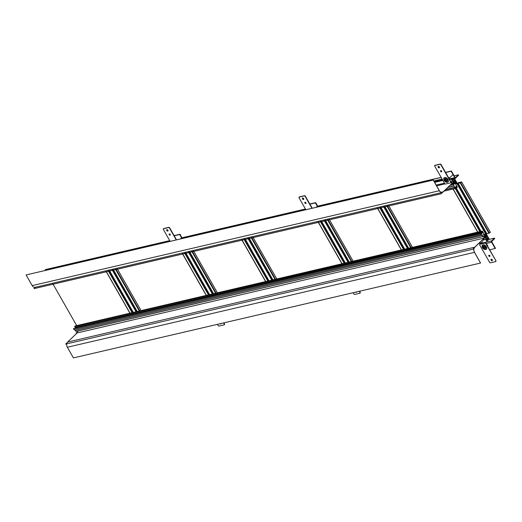 <?xml version="1.0" encoding="UTF-8"?>
<svg xmlns="http://www.w3.org/2000/svg" width="522" height="522" viewBox="0 0 522 522"><rect width="100%" height="100%" fill="white"/><g stroke="black" fill="none" stroke-linecap="round" stroke-linejoin="round"><path stroke-width="0.78" d="M169.728 240.629L45.381 269.606L45.525 270.376M451.249 179.085L452.496 181.271L451.308 182.413L452.222 184.025L454.616 181.728L455.556 183.379L455.288 183.633L454.792 182.772L454.727 183.47L451.125 184.305M454.492 183.052L452.828 183.444M452.163 178.876L451.856 179.274L452.528 180.449L454.284 178.765L454.094 178.426M445.768 189.447L454.688 187.372L454.336 187.711L454.851 188.618L455.217 188.266L454.636 187.803L456.221 186.282L456.724 187.718L457.363 187.098L455.523 184.051L456.13 183.463L455.367 182.126L455.843 181.676L455.321 180.769L454.897 181.173L454.642 180.716L453.507 181.806L453.155 181.186L455.119 179.307L454.551 178.315M454.688 187.372L453.957 186.093L447.765 187.535M454.727 183.47L453.501 184.651L453.957 186.093M454.792 182.772L453.122 183.157M455.556 183.379L455.191 183.463M451.171 184.266L452.222 184.025M436.607 185.839L444.985 183.888M452.496 181.271L450.819 181.663M444.437 183.15L436.17 185.075M442.897 180.449L434.63 182.374M442.649 180.018L434.389 181.95M451.882 179.32L454.284 178.765M434.141 181.519L442.408 179.594M433.847 181.003L442.114 179.072M45.244 269.737L169.774 240.714M182.034 237.856L305.481 209.087M317.741 206.229L441.194 177.46M181.989 237.771L305.435 209.002M317.696 206.144L441.142 177.376M456.724 187.718L455.119 188.09M455.373 187.098L456.254 186.889M455.576 186.902L456.456 186.693M454.851 188.618L444 191.143M454.336 187.711L445.416 189.786M454.192 185.865L447.993 187.313M453.501 184.651L449.899 185.486M74.45 329.389L75.051 330.439L482.413 235.331L483.104 236.551L484.338 235.37L484.573 235.781L484.866 235.5L484.644 234.371L485.584 236.022L78.437 330.857M482.178 235.559L480.573 233.712L480.938 233.36L481.114 234.215L482.693 232.701L482.458 232.283L75.129 327.359L74.659 326.537L481.786 231.657L482.256 232.479M481.786 231.657L482.432 231.037L484.135 234.215M489.355 239.337L487.515 236.107L485.558 237.993L485.206 237.373L486.334 236.283L486.08 235.833L486.504 235.429L485.982 234.522L485.512 234.972L485.036 234.137L485.512 234.972L485.982 234.522L485.682 233.987L486.576 233.484M482.661 241.484L480.638 243.428L491.659 240.857L494.504 238.136L488.99 239.422L487.261 240.414M486.465 239.944L486.935 239.833L486.589 240.166L485.917 238.985L487.672 237.301L488.344 238.476L487.6 239.187L488.174 240.198M486.935 239.833L487.509 240.844M485.584 236.022L483.189 238.319L484.109 239.924L485.297 238.782L486.837 241.484M483.692 235.99L484.573 235.781M67.612 342.073L474.739 247.193L484.827 237.517L474.785 247.271A3.7 2.623 76.9 0 0 474.524 252.309L480.553 263.036L73.426 357.916L67.345 347.241A3.798 2.695 76.9 0 1 67.612 342.073L76.349 333.695L76.068 333.199L78.457 330.902M482.432 231.037L75.305 325.917L74.659 326.537M75.22 327.914L75.409 327.294M481.095 234.619L73.967 329.499L73.452 328.592L480.938 233.36M483.104 236.551L75.977 331.431L75.37 330.361M483.189 238.319L76.068 333.199M484.109 239.924L481.91 240.44M478.889 243.337L481.323 242.769M488.344 238.476L485.943 239.037M486.217 239.513L487.6 239.187M481.232 242.86L478.798 243.428M482.693 232.701L75.573 327.581M73.452 328.592L480.573 233.712M455.341 180.651L454.825 181.147L454.571 180.69L453.677 181.545L453.357 180.99L455.119 179.307L455.341 180.651M453.677 181.545L453.357 180.99L455.119 179.307L455.243 180.71L454.845 180.312L454.897 181.043L454.662 180.638L453.396 181.61M486.08 235.931L486.589 235.435L487.515 236.107L485.76 237.797L485.44 237.242L486.334 236.381L486.08 235.931M457.318 183.189L456.13 183.463L455.367 182.126L455.843 181.676L456.606 183.013L456.13 183.463L457.318 183.189M458.329 182.609L458.818 182.498L458.329 182.609M458.029 183.398L486.693 233.699L489.368 233.034L490.419 232.342L461.716 182.015L460.234 182.902L455.589 183.985L460.234 182.902L461.396 181.897L458.884 182.824L458.818 182.498L459.106 182.772M482.915 234.632L485.682 233.987L486.804 235.957L487.209 235.566L486.171 233.752M328.964 218.835L353.113 261.176M193.257 250.462L217.406 292.803M388.335 204.996L412.491 247.337M252.628 236.623L276.777 278.963M116.921 268.249L141.07 310.59M495.691 260.883A0.737 0.483 46.2 0 1 495.535 261.62L490.452 262.807A0.737 0.483 46.2 0 1 489.584 262.305L479.711 244.988A0.737 0.483 46.2 0 1 479.862 244.25L484.951 243.063A0.737 0.483 46.2 0 1 485.812 243.565L495.893 260.687A0.737 0.483 46.2 0 1 495.776 261.418M491.287 259.225A0.861 0.561 46.2 0 1 492.109 260.667A0.861 0.561 46.2 0 1 491.287 259.225M488.997 255.206A0.737 0.483 46.2 0 1 489.701 256.439A0.737 0.483 46.2 0 1 488.997 255.206M483.059 244.792A2.838 1.847 -133.8 0 0 482.445 245.112A2.838 1.847 -133.8 0 0 482.739 248.041A2.838 1.847 -133.8 0 0 485.76 249.536A2.838 1.847 -133.8 0 0 486.373 249.209A2.838 1.847 -133.8 0 0 486.08 246.28A2.838 1.847 -133.8 0 0 483.059 244.792M479.829 244.263A0.737 0.483 46.2 0 1 480.07 244.055L485.16 242.867A0.737 0.483 46.2 0 1 486.021 243.369L495.893 260.687M492.376 260.452A0.861 0.561 46.2 0 1 491.222 259.245M489.936 256.237A0.737 0.483 46.2 0 1 488.957 255.212M482.628 244.968A2.838 1.847 -133.8 0 0 482.413 246.28M485.212 249.196A2.838 1.847 -133.8 0 0 486.099 249.209A2.838 1.847 -133.8 0 0 486.524 249.033M483.3 245.033A2.466 1.605 46.2 0 1 485.93 246.332A2.466 1.605 46.2 0 1 486.184 248.877A2.466 1.605 46.2 0 1 485.649 249.157A2.466 1.605 46.2 0 1 483.026 247.865A2.466 1.605 46.2 0 1 482.765 245.314A2.466 1.605 46.2 0 1 483.3 245.033A2.466 1.605 46.2 0 1 486.171 246.704A2.466 1.605 46.2 0 1 485.649 249.157A2.466 1.605 46.2 0 1 482.778 247.493A2.466 1.605 46.2 0 1 483.3 245.033M485.453 246.873A1.416 0.92 -133.8 0 0 483.496 246.071A1.416 0.92 -133.8 0 0 483.502 247.324A1.416 0.92 -133.8 0 0 485.46 248.12A1.416 0.92 -133.8 0 0 485.453 246.873A1.416 0.92 -133.8 0 0 483.803 245.914A1.416 0.92 -133.8 0 0 483.502 247.324A1.416 0.92 -133.8 0 0 485.153 248.283A1.416 0.92 -133.8 0 0 485.453 246.873M482.915 245.196A2.466 1.605 46.2 0 1 483.039 245.059A2.466 1.605 46.2 0 1 483.568 244.779A2.466 1.605 46.2 0 1 483.659 244.759M486.778 248.015A2.466 1.605 46.2 0 1 486.452 248.622A2.466 1.605 46.2 0 1 486.308 248.74M486.569 244.329A1.886 1.227 46.2 0 1 487.678 246.273M359.293 291.296L359.984 292.509A0.737 0.483 46.2 0 1 359.828 293.247L354.738 294.434A0.737 0.483 46.2 0 1 353.877 293.932L353.185 292.718M356.715 291.896A0.861 0.561 46.2 0 1 355.763 292.118M359.567 291.23L360.187 292.313A0.737 0.483 46.2 0 1 360.069 293.044M356.67 292.079A0.861 0.561 46.2 0 1 356.141 292.026M223.579 322.922L224.277 324.136A0.737 0.483 46.2 0 1 224.121 324.873L219.031 326.061A0.737 0.483 46.2 0 1 218.17 325.558L217.478 324.345M221.002 323.523A0.861 0.561 46.2 0 1 220.056 323.744M223.86 322.857L224.48 323.94A0.737 0.483 46.2 0 1 224.362 324.671M220.963 323.705A0.861 0.561 46.2 0 1 220.434 323.653M434.774 166.205A0.737 0.483 46.2 0 1 434.93 165.467L440.013 164.28A0.737 0.483 46.2 0 1 440.881 164.782L450.754 182.1A0.737 0.483 46.2 0 1 450.597 182.837L445.514 184.025A0.737 0.483 46.2 0 1 444.653 183.522L434.774 166.205M439.178 167.862A0.861 0.561 46.2 0 1 438.356 166.42A0.861 0.561 46.2 0 1 439.178 167.862M441.468 171.882A0.737 0.483 46.2 0 1 440.764 170.648A0.737 0.483 46.2 0 1 441.468 171.882M447.406 182.295A2.838 1.847 -133.8 0 0 448.02 181.976A2.838 1.847 -133.8 0 0 447.726 179.046A2.838 1.847 -133.8 0 0 444.705 177.552A2.838 1.847 -133.8 0 0 444.091 177.878A2.838 1.847 -133.8 0 0 444.385 180.808A2.838 1.847 -133.8 0 0 447.406 182.295M434.891 165.481A0.737 0.483 46.2 0 1 435.133 165.272L440.222 164.084A0.737 0.483 46.2 0 1 441.083 164.587L450.962 181.904A0.737 0.483 46.2 0 1 450.838 182.635M439.446 167.647A0.861 0.561 46.2 0 1 438.291 166.44M441.71 171.679A0.737 0.483 46.2 0 1 440.731 170.655M446.858 181.956A2.838 1.847 -133.8 0 0 447.745 181.969A2.838 1.847 -133.8 0 0 448.176 181.793M444.274 177.728A2.838 1.847 -133.8 0 0 444.059 179.039M447.302 181.924A2.466 1.605 46.2 0 1 444.672 180.625A2.466 1.605 46.2 0 1 444.418 178.08A2.466 1.605 46.2 0 1 444.946 177.8A2.466 1.605 46.2 0 1 447.576 179.092A2.466 1.605 46.2 0 1 447.83 181.643A2.466 1.605 46.2 0 1 447.302 181.924A2.466 1.605 46.2 0 1 444.431 180.253A2.466 1.605 46.2 0 1 444.946 177.8A2.466 1.605 46.2 0 1 447.817 179.464A2.466 1.605 46.2 0 1 447.302 181.924M445.149 180.09A1.416 0.92 -133.8 0 0 447.106 180.886A1.416 0.92 -133.8 0 0 447.1 179.633A1.416 0.92 -133.8 0 0 445.142 178.837A1.416 0.92 -133.8 0 0 445.149 180.09A1.416 0.92 -133.8 0 0 446.799 181.043A1.416 0.92 -133.8 0 0 447.1 179.633A1.416 0.92 -133.8 0 0 445.449 178.674A1.416 0.92 -133.8 0 0 445.149 180.09M444.561 177.963A2.466 1.605 46.2 0 1 444.685 177.819A2.466 1.605 46.2 0 1 445.22 177.539A2.466 1.605 46.2 0 1 445.305 177.519M448.424 180.775A2.466 1.605 46.2 0 1 448.104 181.382A2.466 1.605 46.2 0 1 447.954 181.499M449.325 179.039A1.886 1.227 -133.8 0 0 448.215 177.095M305.84 209.707L299.06 197.831A0.737 0.483 46.2 0 1 299.217 197.094L304.306 195.907A0.737 0.483 46.2 0 1 305.168 196.409L311.947 208.285M303.471 199.489A0.861 0.561 46.2 0 1 302.643 198.047A0.861 0.561 46.2 0 1 303.471 199.489M305.762 203.508A0.737 0.483 46.2 0 1 305.057 202.275A0.737 0.483 46.2 0 1 305.762 203.508M299.184 197.107A0.737 0.483 46.2 0 1 299.419 196.898L304.509 195.711A0.737 0.483 46.2 0 1 305.37 196.213L312.221 208.219M303.739 199.273A0.861 0.561 46.2 0 1 302.577 198.066M306.003 203.306A0.737 0.483 46.2 0 1 305.018 202.282M170.126 241.334L163.353 229.458A0.737 0.483 46.2 0 1 163.51 228.721L168.599 227.533A0.737 0.483 46.2 0 1 169.461 228.036L176.234 239.911M167.758 231.115A0.861 0.561 46.2 0 1 166.936 229.673A0.861 0.561 46.2 0 1 167.758 231.115M170.055 235.135A0.737 0.483 46.2 0 1 169.35 233.902A0.737 0.483 46.2 0 1 170.055 235.135M163.477 228.734A0.737 0.483 46.2 0 1 163.712 228.525L168.802 227.338A0.737 0.483 46.2 0 1 169.663 227.84L176.514 239.846M168.032 230.9A0.861 0.561 46.2 0 1 166.87 229.693M170.289 234.933A0.737 0.483 46.2 0 1 169.311 233.908M494.504 238.136L494.739 238.547L491.9 241.275A0.496 0.352 76.9 0 0 491.861 241.94L495.508 248.335L489.727 249.875M480.638 243.428A0.985 0.698 76.9 0 0 480.397 243.983M491.659 240.857A0.985 0.698 76.9 0 0 491.593 242.201L495.234 248.596M445.514 172.364L451.393 170.994L455.04 177.389A0.496 0.352 -103.1 0 0 455.543 177.539L455.282 177.597M445.618 172.534L451.125 171.255L454.766 177.643L449.325 178.915M454.14 175.803L458.381 174.818L458.616 175.229L455.778 177.95A0.985 0.698 -103.1 0 1 454.766 177.643M458.381 174.818L455.543 177.539M309.807 203.991L315.686 202.621L318.094 206.849M309.905 204.167L315.412 202.882L317.728 206.94M174.1 235.618L179.979 234.248L182.387 238.476M174.198 235.794L179.705 234.508L182.021 238.567M485.63 247.317A0.985 0.639 46.2 0 1 485.538 247.448A0.985 0.639 46.2 0 1 485.323 247.558A0.985 0.639 46.2 0 1 484.272 247.043A0.985 0.639 46.2 0 1 484.175 246.025A0.985 0.639 46.2 0 1 484.305 245.934M447.276 180.077A0.985 0.639 46.2 0 1 447.184 180.207A0.985 0.639 46.2 0 1 446.976 180.318A0.985 0.639 46.2 0 1 445.925 179.803A0.985 0.639 46.2 0 1 445.821 178.785A0.985 0.639 46.2 0 1 445.951 178.7M474.739 247.193A3.798 2.695 76.9 0 0 474.465 252.361L480.553 263.036M433.28 180.005L439.367 190.68A3.7 2.623 -103.1 0 0 442.232 192.337A3.7 2.623 -103.1 0 0 443.158 191.822L453.246 182.145L443.204 191.907A3.798 2.695 -103.1 0 1 442.258 192.435A3.798 2.695 -103.1 0 1 439.309 190.726L433.227 180.057L26.1 274.937L433.227 180.057M442.258 192.435L35.131 287.315A3.798 2.695 -103.1 0 1 32.188 285.612L26.1 274.937M457.331 183.183L455.21 180.077M456.776 183.313L455.112 180.397L455.517 180.005M52.539 283.257L76.688 325.597M461.716 182.015L458.982 182.556M486.524 244.263L486.537 244.237A1.977 1.285 46.2 0 1 487.744 246.358L487.718 246.345M448.15 176.978A1.977 1.285 46.2 0 1 448.698 177.441L448.659 177.48M449.272 178.557L449.344 178.57A1.977 1.285 46.2 0 1 449.39 179.15M484.873 237.595L472.756 249.216L65.628 344.102L67.188 342.608M35.483 287.231L34.002 288.653L441.129 193.766L453.246 182.145M443.158 191.822L441.181 192.285L443.158 191.822M485.571 236.035L78.444 330.915M453.083 189.029L477.682 232.146M453.194 189.003L477.787 232.12M455.164 188.318L479.868 231.637M455.523 187.992L480.351 231.527M456.111 187.855L480.938 231.39L456.084 187.861M456.215 187.835L481.049 231.363M456.972 183.666L485.682 233.987M457.402 183.463L486.106 233.791M458.146 183.392L486.856 233.712M460.234 182.902L488.938 233.23M460.658 182.707L489.368 233.034M317.82 221.432L341.969 263.773M317.931 221.406L342.08 263.747M320.012 220.923L344.161 263.264M320.488 220.813L344.637 263.153M345.205 263.023L321.056 220.675L345.231 263.016M321.187 220.649L345.336 262.99M323.953 220.003L348.102 262.344M324.43 219.892L348.585 262.233M349.146 262.103L324.997 219.762L349.172 262.096M325.128 219.729L349.277 262.07M327.209 219.247L351.365 261.587M327.692 219.129L351.841 261.476M182.113 253.059L206.262 295.4M182.217 253.033L206.373 295.374M184.305 252.55L208.454 294.891M184.781 252.439L208.93 294.78M185.369 252.302L209.518 294.643M185.48 252.276L209.629 294.617M188.246 251.63L212.395 293.971M188.723 251.519L212.872 293.86M189.31 251.382L213.465 293.723M189.421 251.356L213.57 293.697M191.502 250.873L215.651 293.214M191.979 250.762L216.134 293.103M401.32 249.94L377.171 207.599L401.34 249.934M377.302 207.573L401.451 249.914M379.383 207.084L403.532 249.425M379.859 206.973L404.015 249.314M404.576 249.183L380.427 206.843L404.602 249.177M380.558 206.81L404.713 249.151M383.324 206.164L407.48 248.505M383.807 206.053L407.956 248.394M384.394 205.916L408.543 248.257M384.499 205.89L408.654 248.231M386.587 205.407L410.736 247.748M387.063 205.296L411.212 247.637M241.484 239.22L265.633 281.567M241.595 239.2L265.744 281.541M243.676 238.711L267.825 281.051M244.152 238.6L268.301 280.94M244.74 238.463L268.895 280.803M244.851 238.437L269 280.777M247.617 237.791L271.766 280.131M248.094 237.68L272.249 280.02M272.81 279.89L248.661 237.549L272.836 279.883M248.792 237.517L272.941 279.857M250.873 237.034L275.029 279.374M251.356 236.923L275.505 279.263M105.777 270.853L129.926 313.193L105.751 270.853M105.881 270.827L130.037 313.167M107.969 270.337L132.118 312.678M108.445 270.226L132.595 312.567M109.033 270.089L133.182 312.43M109.144 270.063L133.293 312.404M111.91 269.417L136.059 311.758M112.387 269.306L136.536 311.647M112.974 269.169L137.123 311.51M113.085 269.143L137.234 311.484M115.166 268.66L139.315 311.001M115.643 268.549L139.798 310.89M486.086 243.487L491.593 242.201M67.345 347.241L474.465 252.361M439.309 190.726L32.188 285.612M477.656 232.153L453.063 189.036M486.693 233.699L457.99 183.372M341.949 263.78L317.794 221.439M206.236 295.406L182.087 253.066M209.498 294.649L185.349 252.309M213.439 293.729L189.29 251.389M408.517 248.263L384.368 205.922M265.613 281.567L241.458 239.226M268.869 280.81L244.72 238.469M133.162 312.437L109.007 270.096M137.103 311.517L112.954 269.176M455.53 178.087L449.572 179.477M486.341 243.937L487.052 243.259M449.188 178.289L452.594 175.02M316.221 207.286L316.887 206.647M180.508 238.913L181.18 238.273"/></g></svg>
